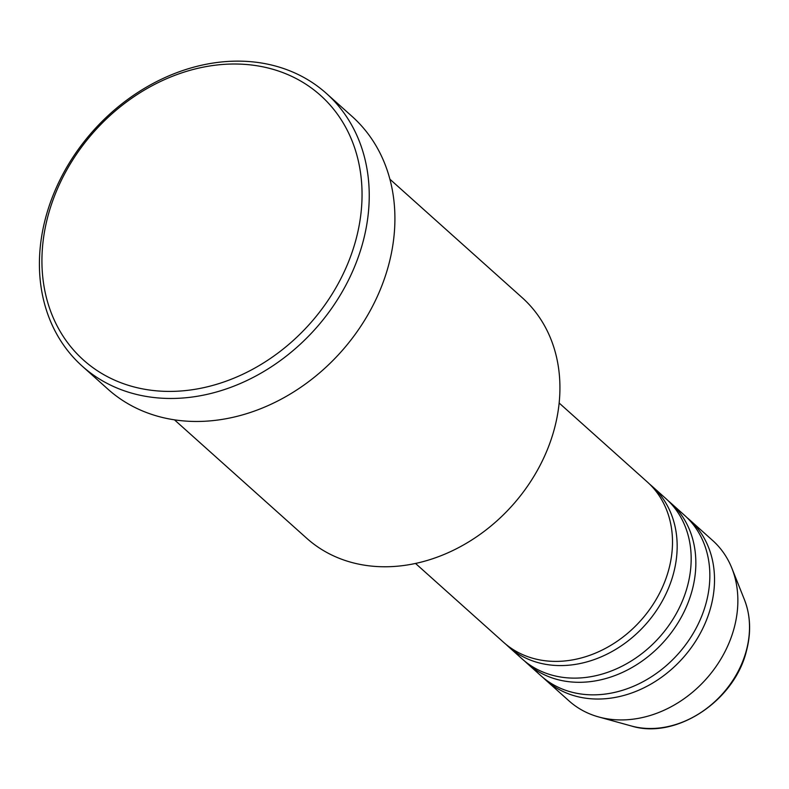 <?xml version="1.0" encoding="UTF-8"?>
<svg xmlns="http://www.w3.org/2000/svg" width="789" height="789" viewBox="0 0 789 789"><rect width="100%" height="100%" fill="white"/><g stroke="black" fill="none" stroke-linecap="round" stroke-linejoin="round"><path stroke-width="1.18" d="M415.507 563.435L503.678 642.384A107.659 87.54 -48.2 0 0 597.628 652.178A107.659 87.54 -48.2 0 0 668.816 569.382A107.659 87.54 -48.2 0 0 647.315 481.98L559.154 403.031M506.055 644.426A107.659 87.54 -48.2 0 0 508.343 646.566A107.659 87.54 -48.2 0 0 602.303 656.359A107.659 87.54 -48.2 0 0 673.481 573.564A107.659 87.54 -48.2 0 0 651.99 486.162A107.659 87.54 -48.2 0 0 649.603 484.121M508.343 646.566L522.348 659.111A107.659 87.54 -48.2 0 0 616.308 668.904A107.659 87.54 -48.2 0 0 687.485 586.109A107.659 87.54 -48.2 0 0 665.995 498.707L651.99 486.162M524.724 661.152A107.659 87.54 -48.2 0 0 527.022 663.293A107.659 87.54 -48.2 0 0 620.973 673.086A107.659 87.54 -48.2 0 0 692.16 590.29A107.659 87.54 -48.2 0 0 670.66 502.889A107.659 87.54 -48.2 0 0 668.283 500.847M527.022 663.293L541.027 675.838A107.659 87.54 -48.2 0 0 634.977 685.631A107.659 87.54 -48.2 0 0 706.165 602.826A107.659 87.54 -48.2 0 0 684.665 515.434L670.66 502.889M543.404 677.879A107.659 87.54 -48.2 0 0 545.692 680.019A107.659 87.54 -48.2 0 0 639.652 689.813A107.659 87.54 -48.2 0 0 710.83 607.007A107.659 87.54 -48.2 0 0 689.339 519.606A107.659 87.54 -48.2 0 0 686.953 517.574M174.438 419.817L306.684 538.246A161.489 131.309 -48.2 0 0 447.619 552.941A161.489 131.309 -48.2 0 0 554.401 428.733A161.489 131.309 -48.2 0 0 522.15 297.64L389.904 179.211M355.967 239.58A177.643 144.436 -48.2 0 0 245.734 64.442A177.643 144.436 -48.2 0 0 48.011 215.841A177.643 144.436 -48.2 0 0 158.244 390.979A177.643 144.436 -48.2 0 0 355.967 239.58M45.683 217.567A183.028 148.815 131.8 0 1 166.696 76.809A183.028 148.815 131.8 0 1 326.419 93.457A183.028 148.815 131.8 0 1 362.97 242.036A183.028 148.815 131.8 0 1 241.957 382.793A183.028 148.815 131.8 0 1 82.224 366.145A183.028 148.815 131.8 0 1 45.683 217.567M82.224 366.145L107.906 389.145A183.028 148.815 -48.2 0 0 267.629 405.793A183.028 148.815 -48.2 0 0 388.642 265.025A183.028 148.815 -48.2 0 0 352.101 116.447L326.419 93.457M545.692 680.019L569.037 700.918A107.659 87.54 -48.2 0 0 598.664 716.945A107.659 87.54 -48.2 0 0 734.174 627.916A107.659 87.54 -48.2 0 0 731.867 568.198A107.659 87.54 -48.2 0 0 712.684 540.514L689.339 519.606M746.384 650.363A91.425 74.334 -48.2 0 0 744.421 599.66C750.566 615.519 751.256 632.591 746.473 650.866C734.49 701.155 675.69 739.875 631.308 725.969A91.425 74.334 -48.2 0 0 746.384 650.363M744.421 599.66L731.867 568.198M631.308 725.969L598.664 716.945"/></g></svg>
